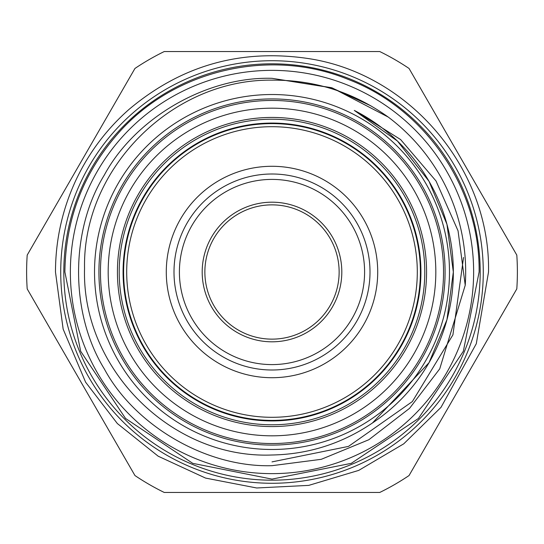 <?xml version="1.0" encoding="UTF-8"?>
<svg xmlns="http://www.w3.org/2000/svg" width="544" height="544" viewBox="0 0 544 544"><rect width="100%" height="100%" fill="white"/><g stroke="black" fill="none" stroke-linecap="round" stroke-linejoin="round"><path stroke-width="0.82" d="M98.92 272A173.08 173.08 0 0 0 272 445.08A173.08 173.08 0 0 0 445.08 272A173.08 173.08 0 0 0 272 98.92A173.08 173.08 0 0 0 98.92 272M108.181 272A163.819 163.819 0 0 1 272 108.181A163.819 163.819 0 0 1 435.819 272A163.819 163.819 0 0 1 272 435.819A163.819 163.819 0 0 1 108.181 272M100.463 272A171.537 171.537 0 0 1 272 100.463A171.537 171.537 0 0 1 443.537 272A171.537 171.537 0 0 1 272 443.537A171.537 171.537 0 0 1 100.463 272M420.927 272A148.927 148.927 0 0 1 272 420.927A148.927 148.927 0 0 1 123.073 272A148.927 148.927 0 0 1 272 123.073A148.927 148.927 0 0 1 420.927 272M424.789 272A152.789 152.789 0 0 1 272 424.789A152.789 152.789 0 0 1 119.211 272A152.789 152.789 0 0 1 272 119.211A152.789 152.789 0 0 1 424.789 272M426.571 272A154.571 154.571 0 0 1 272 426.571A154.571 154.571 0 0 1 117.429 272A154.571 154.571 0 0 1 272 117.429A154.571 154.571 0 0 1 426.571 272M272 364.596A92.596 92.596 0 0 0 364.596 272A92.596 92.596 0 0 0 272 179.404A92.596 92.596 0 0 0 179.404 272A92.596 92.596 0 0 0 272 364.596M272 341.809A69.809 69.809 0 0 1 202.191 272A69.809 69.809 0 0 1 272 202.191A69.809 69.809 0 0 1 341.809 272A69.809 69.809 0 0 1 272 341.809M272 339.136A67.136 67.136 0 0 1 204.864 272A67.136 67.136 0 0 1 272 204.864A67.136 67.136 0 0 1 339.136 272A67.136 67.136 0 0 1 272 339.136M420.39 272A148.39 148.39 0 0 1 272 420.39A148.39 148.39 0 0 1 123.61 272A148.39 148.39 0 0 1 272 123.61A148.39 148.39 0 0 1 420.39 272M166.287 272A105.713 105.713 0 0 1 272 166.287A105.713 105.713 0 0 1 377.713 272A105.713 105.713 0 0 1 272 377.713A105.713 105.713 0 0 1 166.287 272M173.998 272A98.002 98.002 0 0 1 272 173.998A98.002 98.002 0 0 1 370.002 272A98.002 98.002 0 0 1 272 370.002A98.002 98.002 0 0 1 173.998 272M126.698 272A145.302 145.302 0 0 0 272 417.302A145.302 145.302 0 0 0 417.302 272A145.302 145.302 0 0 0 272 126.698A145.302 145.302 0 0 0 126.698 272M70.366 272A201.634 201.634 0 0 1 272 70.366A201.634 201.634 0 0 1 473.634 272A201.634 201.634 0 0 1 272 473.634A201.634 201.634 0 0 1 70.366 272M272 63.811A208.189 208.189 0 0 0 63.811 272A208.189 208.189 0 0 0 272 480.189A208.189 208.189 0 0 0 480.189 272A208.189 208.189 0 0 0 272 63.811M272 483.276A211.276 211.276 0 0 1 60.724 272A211.276 211.276 0 0 1 272 60.724A211.276 211.276 0 0 1 483.276 272A211.276 211.276 0 0 1 272 483.276M272 449.48A177.48 177.48 0 0 1 94.52 272A177.48 177.48 0 0 1 272 94.52A177.48 177.48 0 0 1 449.48 272A177.48 177.48 0 0 1 272 449.48M354.3 110.418L397.467 141.08L429.039 181.329L446.944 224.271L453.336 272L446.944 319.729L429.039 362.671L372.463 422.967A181.336 181.336 0 0 0 354.3 110.418L400.615 139.563L436.009 180.962L458.048 230.819L465.229 285.24A193.684 193.684 0 0 0 388.192 117.042L332.255 87.931L272 78.316C206.808 76.405 135.211 117.742 104.264 175.161C70.013 230.663 70.013 313.337 104.264 368.839C135.211 426.258 206.808 467.595 272 465.684L321.273 459.313L368.839 439.736L409.578 408.326L439.736 368.839L465.229 285.24L439.736 368.839L409.578 408.326L368.839 439.736L321.273 459.313L272 465.684L321.273 459.313L368.839 439.736L409.578 408.326L439.736 368.839L465.229 285.24L439.736 368.839L409.578 408.326L368.839 439.736L321.273 459.313L272 465.684C206.808 467.595 135.211 426.258 104.264 368.839C70.013 313.337 70.013 230.663 104.264 175.161C135.211 117.742 206.808 76.405 272 78.316C206.808 76.405 135.211 117.742 104.264 175.161C70.013 230.663 70.013 313.337 104.264 368.839C135.211 426.258 206.808 467.595 272 465.684C206.808 467.595 135.211 426.258 104.264 368.839C70.013 313.337 70.013 230.663 104.264 175.161C135.211 117.742 206.808 76.405 272 78.316L331.507 87.686L370.899 105.835M388.192 117.042L332.255 87.931L272 78.316L332.255 87.931L388.192 117.042C353.314 92.174 314.588 79.88 272 80.145C172.224 78.921 82.443 168.341 84.551 268.389C81.437 368.682 171.598 459.054 272 455.002C308.543 454.301 342.026 443.618 372.463 422.967M463.542 257.448L452.921 334.859L412.352 401.56L348.486 446.4L272 461.89M164.247 51.544L379.753 51.544A245.385 245.385 0 0 1 409.047 68.456L516.8 255.088A245.385 245.385 0 0 1 516.8 288.912L409.047 475.544A245.385 245.385 0 0 1 379.753 492.456L164.247 492.456A245.385 245.385 0 0 1 134.953 475.544L27.2 288.912A245.385 245.385 0 0 1 27.2 255.088L134.953 68.456A245.385 245.385 0 0 1 164.247 51.544M55.474 272C55.563 239.754 62.431 209.025 76.085 179.806C88.862 152.803 106.44 129.39 128.812 109.582C181.247 65.307 241.386 48.348 309.23 58.698C410.271 74.317 490.511 169.755 488.526 272L476.292 343.74L440.98 407.381L403.75 443.822L358.727 470.397L308.74 485.384L256.707 487.982L205.557 478.081L158.182 456.198L117.354 423.545L85.626 382.221L63.152 329.134L55.474 272M64.892 272C65.545 218.838 83.518 172.373 118.816 132.614C174.604 69.625 270.429 47.416 348.242 79.431C425.823 108.997 480.189 189.006 479.108 272L463.345 351.261L418.445 418.452L351.254 463.345L271.993 479.108L192.739 463.345L125.548 418.445L80.655 351.254L64.892 272"/></g></svg>
